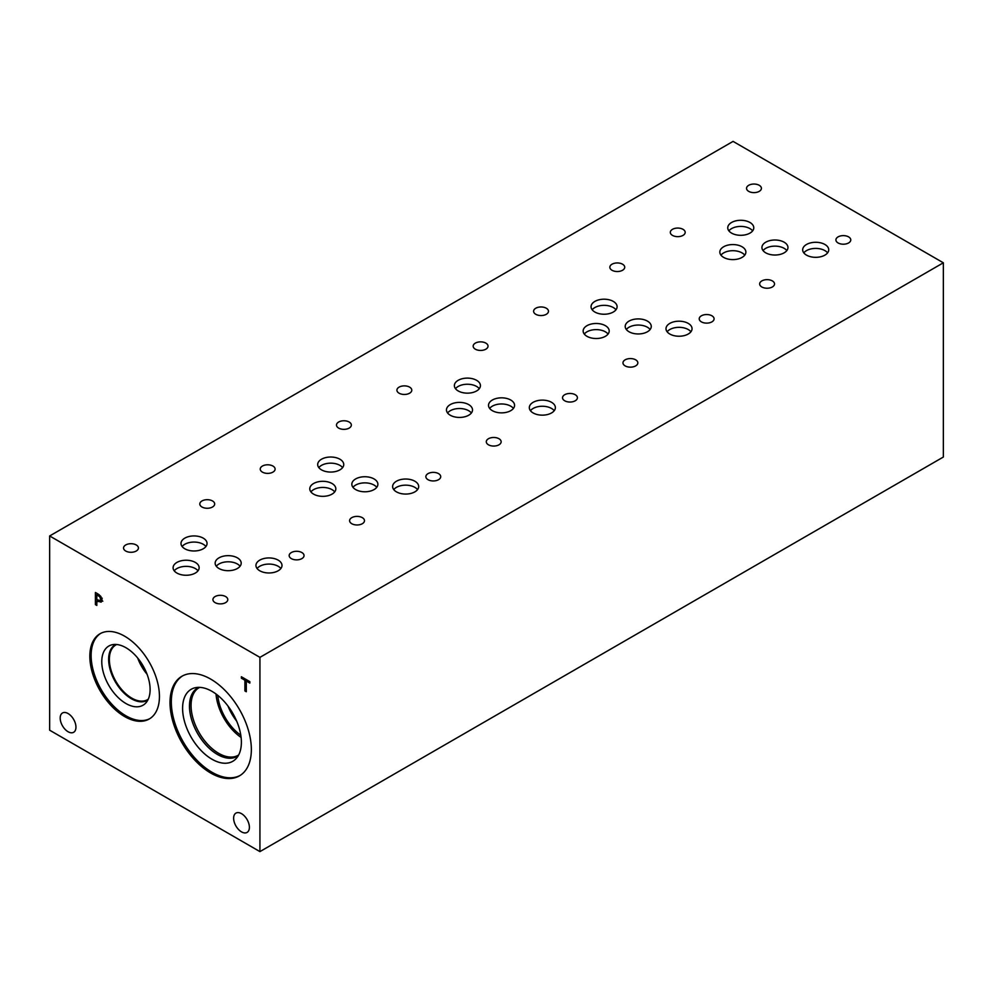 <?xml version="1.0" encoding="UTF-8"?>
<svg xmlns="http://www.w3.org/2000/svg" width="993" height="993" viewBox="0 0 993 993"><rect width="100%" height="100%" fill="white"/><g stroke="black" fill="none" stroke-linecap="round" stroke-linejoin="round"><path stroke-width="1.49" d="M259.93 657.366L259.93 851.609L49.65 730.203L49.65 535.959L259.93 657.366L943.35 262.797L733.07 141.391L49.65 535.959M96.817 594.695L96.817 599.536L100.008 600.653L100.616 599.201L99.846 596.905L96.817 594.695L98.034 594L100.814 596.359L102.068 599.983L101.149 602.155L96.817 600.914L96.817 605.432L95.415 604.625L95.415 592.486L98.059 594.013M101.609 599.735L99.983 600.666L102.267 598.233M95.415 604.625L96.817 603.818M97.078 600.765L97.078 599.685M97.078 594.546L97.078 593.442M96.817 600.914L98.009 600.219M102.8 601.199L99.66 600.641M251.353 749.529A57.52 33.203 60 0 1 239.437 775.868A57.52 33.203 60 0 1 195.124 760.452A57.52 33.203 60 0 1 170.014 702.572A57.52 33.203 60 0 1 181.93 676.245A57.52 33.203 60 0 1 226.243 691.649A57.52 33.203 60 0 1 251.353 749.529M124.634 716.561A49.216 28.412 60 0 1 92.486 673.192A49.216 28.412 60 0 1 100.032 633.745A49.216 28.412 60 0 1 124.634 636.19A49.216 28.412 60 0 1 156.795 679.56A49.216 28.412 60 0 1 149.248 718.994A49.216 28.412 60 0 1 124.634 716.561M249.392 827.318A11.146 6.442 60 0 1 247.083 832.419A11.146 6.442 60 0 1 238.494 829.44A11.146 6.442 60 0 1 233.628 818.207A11.146 6.442 60 0 1 235.937 813.106A11.146 6.442 60 0 1 244.526 816.097A11.146 6.442 60 0 1 249.392 827.318M75.952 727.186A11.146 6.442 60 0 1 73.643 732.288A11.146 6.442 60 0 1 65.054 729.296A11.146 6.442 60 0 1 60.188 718.076A11.146 6.442 60 0 1 62.497 712.974A11.146 6.442 60 0 1 71.086 715.965A11.146 6.442 60 0 1 75.952 727.186M246.301 691.736L244.899 690.929L244.899 680.23L241.373 678.194L241.373 676.754L249.826 681.632L249.826 683.072L246.301 681.037L246.301 691.736M244.899 690.929L246.301 690.123M246.301 681.037L247.542 680.317M241.373 678.194L242.615 677.474M244.899 680.23L246.152 679.51M246.562 680.888L246.562 679.746M259.93 851.609L943.35 457.041L943.35 262.797M137.717 658.061A31.615 18.246 -120 0 0 147.038 674.197M141.54 663.324A29.169 16.844 -120 0 0 144.395 668.264M148.255 699.196A31.615 18.246 60 0 1 147.535 699.655A31.615 18.246 60 0 1 123.169 691.19A31.615 18.246 60 0 1 109.367 659.377A31.615 18.246 60 0 1 115.92 644.904A31.615 18.246 60 0 1 116.677 644.507M149.893 718.609A49.216 28.412 60 0 1 125.937 715.804A49.216 28.412 60 0 1 93.963 673.031A49.216 28.412 60 0 1 100.69 633.385M125.937 703.516A34.172 19.723 60 0 1 102.838 670.461A34.172 19.723 60 0 1 112.408 644.693A34.172 19.723 60 0 1 125.937 647.721A34.172 19.723 60 0 1 147.287 674.855A34.172 19.723 60 0 1 145.959 702.808A34.172 19.723 60 0 1 125.937 703.516M147.845 700.053A32.124 18.544 60 0 1 147.411 700.313A32.124 18.544 60 0 1 131.349 698.724A32.124 18.544 60 0 1 110.372 670.424A32.124 18.544 60 0 1 115.3 644.68A32.124 18.544 60 0 1 115.734 644.445M147.423 700.313A32.124 18.544 60 0 1 131.361 698.712A32.124 18.544 60 0 1 110.384 670.412A32.124 18.544 60 0 1 115.3 644.68M227.956 706.011A36.604 21.138 -120 0 0 236.669 721.117M216.027 694.008A39.05 22.541 -120 0 0 241.113 737.451M217.79 695.373A36.604 21.138 -120 0 0 240.802 735.242M238.655 754.978A39.05 22.541 60 0 1 238.196 755.263A39.05 22.541 60 0 1 208.108 744.8A39.05 22.541 60 0 1 191.066 705.502A39.05 22.541 60 0 1 199.146 687.628A39.05 22.541 60 0 1 199.618 687.367M198.823 687.355A39.509 22.814 -120 0 0 189.502 706.023A39.509 22.814 -120 0 0 207.475 746.537A39.509 22.814 -120 0 0 238.27 755.685A39.521 22.814 60 0 1 237.178 756.393A39.521 22.814 60 0 1 206.718 745.805A39.521 22.814 60 0 1 189.464 706.035A39.521 22.814 -120 0 0 206.73 745.793A39.521 22.814 -120 0 0 237.19 756.393M197.669 687.938A39.521 22.814 -120 0 0 189.489 706.023A39.521 22.814 60 0 1 197.657 687.938A39.521 22.814 60 0 1 198.811 687.355M191.202 689.291A41.569 24.006 -120 0 0 182.588 708.332A41.569 24.006 -120 0 0 200.747 750.149A41.569 24.006 -120 0 0 232.784 761.296A41.569 24.006 -120 0 0 232.772 713.297A41.569 24.006 -120 0 0 191.202 689.291A41.569 24.006 -120 0 0 182.6 708.319A41.569 24.006 -120 0 0 200.735 750.162A41.569 24.006 -120 0 0 232.772 761.308M182.588 675.885A57.52 33.203 -120 0 0 171.317 701.815A57.52 33.203 -120 0 0 196.006 759.248A57.52 33.203 -120 0 0 240.083 775.471M786.816 250.584A13.008 7.51 0 0 0 784.147 248.337A13.008 7.51 0 0 0 763.071 250.584M784.147 242.205A13.008 7.51 180 0 1 787.958 247.518A13.008 7.51 180 0 1 779.927 254.456A13.008 7.51 180 0 1 765.74 252.83A13.008 7.51 180 0 1 761.929 247.518A13.008 7.51 180 0 1 769.96 240.579A13.008 7.51 180 0 1 784.147 242.205M752.644 230.86A13.008 7.51 0 0 0 749.963 228.613A13.008 7.51 0 0 0 728.887 230.86M749.963 222.482A13.008 7.51 180 0 1 753.774 227.794A13.008 7.51 180 0 1 745.743 234.733A13.008 7.51 180 0 1 731.568 233.107A13.008 7.51 180 0 1 727.757 227.794A13.008 7.51 180 0 1 735.788 220.856A13.008 7.51 180 0 1 749.963 222.482M240.07 566.246A13.021 7.522 0 0 0 237.389 563.999A13.021 7.522 0 0 0 216.288 566.246M237.389 557.855A13.021 7.522 180 0 1 241.2 563.18A13.021 7.522 180 0 1 233.169 570.119A13.021 7.522 180 0 1 218.969 568.492A13.021 7.522 180 0 1 215.158 563.18A13.021 7.522 180 0 1 223.189 556.229A13.021 7.522 180 0 1 237.389 557.855M198.017 570.814A13.021 7.522 0 0 0 195.336 568.567A13.021 7.522 0 0 0 174.234 570.814M195.336 562.423A13.021 7.522 180 0 1 199.146 567.735A13.021 7.522 180 0 1 191.103 574.686A13.021 7.522 180 0 1 176.915 573.06A13.021 7.522 180 0 1 173.092 567.735A13.021 7.522 180 0 1 181.136 560.797A13.021 7.522 180 0 1 195.336 562.423M376.757 487.327A13.021 7.522 0 0 0 374.076 485.08A13.021 7.522 0 0 0 352.974 487.327M374.076 478.949A13.021 7.522 180 0 1 377.886 484.261A13.021 7.522 180 0 1 369.843 491.212A13.021 7.522 180 0 1 355.655 489.574A13.021 7.522 180 0 1 351.832 484.261A13.021 7.522 180 0 1 359.876 477.31A13.021 7.522 180 0 1 374.076 478.949M334.703 491.895A13.021 7.522 0 0 0 332.022 489.648A13.021 7.522 0 0 0 310.921 491.895M332.022 483.504A13.021 7.522 180 0 1 335.833 488.829A13.021 7.522 180 0 1 327.789 495.768A13.021 7.522 180 0 1 313.602 494.142A13.021 7.522 180 0 1 309.779 488.829A13.021 7.522 180 0 1 317.822 481.878A13.021 7.522 180 0 1 332.022 483.504M513.443 408.421A13.021 7.522 0 0 0 510.762 406.174A13.021 7.522 0 0 0 489.661 408.421M510.762 400.03A13.021 7.522 180 0 1 514.573 405.343A13.021 7.522 180 0 1 506.529 412.294A13.021 7.522 180 0 1 492.342 410.668A13.021 7.522 180 0 1 488.519 405.343A13.021 7.522 180 0 1 496.562 398.404A13.021 7.522 180 0 1 510.762 400.03M471.377 412.976A13.021 7.522 0 0 0 468.696 410.73A13.021 7.522 0 0 0 447.595 412.976M468.696 404.598A13.021 7.522 180 0 1 472.519 409.91A13.021 7.522 180 0 1 464.476 416.861A13.021 7.522 180 0 1 450.276 415.235A13.021 7.522 180 0 1 446.465 409.91A13.021 7.522 180 0 1 454.509 402.959A13.021 7.522 180 0 1 468.696 404.598M650.117 329.502A13.021 7.522 0 0 0 647.436 327.256A13.021 7.522 0 0 0 626.335 329.502M647.436 321.111A13.021 7.522 180 0 1 651.259 326.436A13.021 7.522 180 0 1 643.216 333.387A13.021 7.522 180 0 1 629.016 331.749A13.021 7.522 180 0 1 625.205 326.436A13.021 7.522 180 0 1 633.249 319.485A13.021 7.522 180 0 1 647.436 321.111M608.064 334.07A13.021 7.522 0 0 0 605.382 331.823A13.021 7.522 0 0 0 584.281 334.07M605.382 325.679A13.021 7.522 180 0 1 609.193 331.004A13.021 7.522 180 0 1 601.162 337.943A13.021 7.522 180 0 1 586.962 336.317A13.021 7.522 180 0 1 583.152 331.004A13.021 7.522 180 0 1 591.195 324.053A13.021 7.522 180 0 1 605.382 325.679M744.75 255.151A13.021 7.522 0 0 0 742.069 252.905A13.021 7.522 0 0 0 720.968 255.151M742.069 246.773A13.021 7.522 180 0 1 745.88 252.085A13.021 7.522 180 0 1 737.836 259.036A13.021 7.522 180 0 1 723.649 257.398A13.021 7.522 180 0 1 719.838 252.085A13.021 7.522 180 0 1 727.869 245.134A13.021 7.522 180 0 1 742.069 246.773M827.603 252.867A13.021 7.522 0 0 0 824.922 250.621A13.021 7.522 0 0 0 803.821 252.867M824.922 244.489A13.021 7.522 180 0 1 828.733 249.802A13.021 7.522 180 0 1 820.69 256.753A13.021 7.522 180 0 1 806.502 255.127A13.021 7.522 180 0 1 802.679 249.802A13.021 7.522 180 0 1 810.722 242.851A13.021 7.522 180 0 1 824.922 244.489M690.917 331.786A13.021 7.522 0 0 0 688.236 329.539A13.021 7.522 0 0 0 667.135 331.786M688.236 323.395A13.021 7.522 180 0 1 692.047 328.72A13.021 7.522 180 0 1 684.016 335.659A13.021 7.522 180 0 1 669.816 334.033A13.021 7.522 180 0 1 666.005 328.72A13.021 7.522 180 0 1 674.036 321.769A13.021 7.522 180 0 1 688.236 323.395M615.97 309.791A13.021 7.522 0 0 0 613.289 307.545A13.021 7.522 0 0 0 592.188 309.791M613.289 301.4A13.021 7.522 180 0 1 617.1 306.713A13.021 7.522 180 0 1 609.069 313.664A13.021 7.522 180 0 1 594.869 312.038A13.021 7.522 180 0 1 591.058 306.713A13.021 7.522 180 0 1 599.102 299.774A13.021 7.522 180 0 1 613.289 301.4M554.231 410.705A13.021 7.522 0 0 0 551.549 408.458A13.021 7.522 0 0 0 530.448 410.705M551.549 402.314A13.021 7.522 180 0 1 555.372 407.626A13.021 7.522 180 0 1 547.329 414.577A13.021 7.522 180 0 1 533.129 412.951A13.021 7.522 180 0 1 529.319 407.626A13.021 7.522 180 0 1 537.362 400.688A13.021 7.522 180 0 1 551.549 402.314M479.284 388.697A13.021 7.522 0 0 0 476.603 386.451A13.021 7.522 0 0 0 455.502 388.697M476.603 380.319A13.021 7.522 180 0 1 480.426 385.632A13.021 7.522 180 0 1 472.383 392.583A13.021 7.522 180 0 1 458.183 390.944A13.021 7.522 180 0 1 454.372 385.632A13.021 7.522 180 0 1 462.415 378.681A13.021 7.522 180 0 1 476.603 380.319M417.544 489.611A13.021 7.522 0 0 0 414.863 487.364A13.021 7.522 0 0 0 393.762 489.611M414.863 481.22A13.021 7.522 180 0 1 418.686 486.545A13.021 7.522 180 0 1 410.643 493.496A13.021 7.522 180 0 1 396.443 491.858A13.021 7.522 180 0 1 392.632 486.545A13.021 7.522 180 0 1 400.675 479.594A13.021 7.522 180 0 1 414.863 481.22M342.61 467.616A13.021 7.522 0 0 0 339.929 465.369A13.021 7.522 0 0 0 318.827 467.616M339.929 459.225A13.021 7.522 180 0 1 343.739 464.55A13.021 7.522 180 0 1 335.696 471.489A13.021 7.522 180 0 1 321.509 469.863A13.021 7.522 180 0 1 317.686 464.55A13.021 7.522 180 0 1 325.729 457.599A13.021 7.522 180 0 1 339.929 459.225M280.87 568.53A13.021 7.522 0 0 0 278.189 566.283A13.021 7.522 0 0 0 257.088 568.53M278.189 560.139A13.021 7.522 180 0 1 282 565.451A13.021 7.522 180 0 1 273.956 572.402A13.021 7.522 180 0 1 259.769 570.776A13.021 7.522 180 0 1 255.946 565.451A13.021 7.522 180 0 1 263.989 558.513A13.021 7.522 180 0 1 278.189 560.139M205.923 546.522A13.021 7.522 0 0 0 203.242 544.276A13.021 7.522 0 0 0 182.141 546.522M203.242 538.144A13.021 7.522 180 0 1 207.053 543.456A13.021 7.522 180 0 1 199.01 550.407A13.021 7.522 180 0 1 184.822 548.781A13.021 7.522 180 0 1 180.999 543.456A13.021 7.522 180 0 1 189.042 536.505A13.021 7.522 180 0 1 203.242 538.144M136.24 544.958A7.435 4.295 180 0 1 138.424 547.999A7.435 4.295 180 0 1 133.832 551.959A7.435 4.295 180 0 1 125.726 551.028A7.435 4.295 180 0 1 123.554 547.999A7.435 4.295 180 0 1 128.147 544.027A7.435 4.295 180 0 1 136.24 544.958M301.86 552.542A7.435 4.295 180 0 1 304.044 555.571A7.435 4.295 180 0 1 299.452 559.543A7.435 4.295 180 0 1 291.346 558.612A7.435 4.295 180 0 1 289.174 555.571A7.435 4.295 180 0 1 293.767 551.611A7.435 4.295 180 0 1 301.86 552.542M272.926 466.052A7.435 4.295 180 0 1 275.111 469.081A7.435 4.295 180 0 1 270.518 473.053A7.435 4.295 180 0 1 262.413 472.122A7.435 4.295 180 0 1 260.24 469.081A7.435 4.295 180 0 1 264.821 465.121A7.435 4.295 180 0 1 272.926 466.052M438.546 473.624A7.435 4.295 180 0 1 440.718 476.665A7.435 4.295 180 0 1 436.138 480.624A7.435 4.295 180 0 1 428.033 479.693A7.435 4.295 180 0 1 425.86 476.665A7.435 4.295 180 0 1 430.441 472.693A7.435 4.295 180 0 1 438.546 473.624M409.613 387.133A7.435 4.295 180 0 1 411.785 390.175A7.435 4.295 180 0 1 407.204 394.134A7.435 4.295 180 0 1 399.099 393.203A7.435 4.295 180 0 1 396.915 390.175A7.435 4.295 180 0 1 401.507 386.203A7.435 4.295 180 0 1 409.613 387.133M575.232 394.717A7.435 4.295 180 0 1 577.405 397.746A7.435 4.295 180 0 1 572.812 401.718A7.435 4.295 180 0 1 564.719 400.787A7.435 4.295 180 0 1 562.534 397.746A7.435 4.295 180 0 1 567.127 393.787A7.435 4.295 180 0 1 575.232 394.717M546.299 308.227A7.435 4.295 180 0 1 548.471 311.256A7.435 4.295 180 0 1 543.879 315.228A7.435 4.295 180 0 1 535.786 314.297A7.435 4.295 180 0 1 533.601 311.256A7.435 4.295 180 0 1 538.194 307.296A7.435 4.295 180 0 1 546.299 308.227M711.919 315.799A7.435 4.295 180 0 1 714.091 318.84A7.435 4.295 180 0 1 709.499 322.799A7.435 4.295 180 0 1 701.393 321.869A7.435 4.295 180 0 1 699.221 318.84A7.435 4.295 180 0 1 703.814 314.868A7.435 4.295 180 0 1 711.919 315.799M682.998 229.321A7.435 4.295 180 0 1 685.182 232.362A7.435 4.295 180 0 1 680.59 236.322A7.435 4.295 180 0 1 672.484 235.391A7.435 4.295 180 0 1 670.312 232.362A7.435 4.295 180 0 1 674.892 228.39A7.435 4.295 180 0 1 682.998 229.321M848.593 236.88A7.435 4.295 180 0 1 850.778 239.921A7.435 4.295 180 0 1 846.185 243.881A7.435 4.295 180 0 1 838.08 242.95A7.435 4.295 180 0 1 835.907 239.921A7.435 4.295 180 0 1 840.5 235.949A7.435 4.295 180 0 1 848.593 236.88M772.343 280.907A7.435 4.295 180 0 1 774.528 283.936A7.435 4.295 180 0 1 769.935 287.908A7.435 4.295 180 0 1 761.83 286.977A7.435 4.295 180 0 1 759.657 283.936A7.435 4.295 180 0 1 764.25 279.976A7.435 4.295 180 0 1 772.343 280.907M759.223 185.294A7.435 4.295 180 0 1 761.408 188.322A7.435 4.295 180 0 1 756.815 192.294A7.435 4.295 180 0 1 748.71 191.364A7.435 4.295 180 0 1 746.537 188.322A7.435 4.295 180 0 1 751.13 184.363A7.435 4.295 180 0 1 759.223 185.294M635.669 359.826A7.435 4.295 180 0 1 637.841 362.855A7.435 4.295 180 0 1 633.249 366.827A7.435 4.295 180 0 1 625.156 365.896A7.435 4.295 180 0 1 622.971 362.855A7.435 4.295 180 0 1 627.564 358.895A7.435 4.295 180 0 1 635.669 359.826M622.549 264.2A7.435 4.295 180 0 1 624.721 267.241A7.435 4.295 180 0 1 620.129 271.201A7.435 4.295 180 0 1 612.023 270.27A7.435 4.295 180 0 1 609.851 267.241A7.435 4.295 180 0 1 614.444 263.269A7.435 4.295 180 0 1 622.549 264.2M498.982 438.732A7.435 4.295 180 0 1 501.155 441.773A7.435 4.295 180 0 1 496.574 445.733A7.435 4.295 180 0 1 488.469 444.802A7.435 4.295 180 0 1 486.285 441.773A7.435 4.295 180 0 1 490.877 437.801A7.435 4.295 180 0 1 498.982 438.732M485.862 343.119A7.435 4.295 180 0 1 488.035 346.147A7.435 4.295 180 0 1 483.442 350.119A7.435 4.295 180 0 1 475.349 349.188A7.435 4.295 180 0 1 473.164 346.147A7.435 4.295 180 0 1 477.757 342.188A7.435 4.295 180 0 1 485.862 343.119M362.296 517.651A7.435 4.295 180 0 1 364.481 520.68A7.435 4.295 180 0 1 359.888 524.652A7.435 4.295 180 0 1 351.783 523.721A7.435 4.295 180 0 1 349.61 520.68A7.435 4.295 180 0 1 354.191 516.72A7.435 4.295 180 0 1 362.296 517.651M349.176 422.025A7.435 4.295 180 0 1 351.348 425.066A7.435 4.295 180 0 1 346.768 429.026A7.435 4.295 180 0 1 338.663 428.095A7.435 4.295 180 0 1 336.49 425.066A7.435 4.295 180 0 1 341.071 421.094A7.435 4.295 180 0 1 349.176 422.025M225.61 596.557A7.435 4.295 180 0 1 227.794 599.598A7.435 4.295 180 0 1 223.202 603.558A7.435 4.295 180 0 1 215.096 602.627A7.435 4.295 180 0 1 212.924 599.598A7.435 4.295 180 0 1 217.517 595.626A7.435 4.295 180 0 1 225.61 596.557M212.49 500.944A7.435 4.295 180 0 1 214.674 503.972A7.435 4.295 180 0 1 210.082 507.944A7.435 4.295 180 0 1 201.976 507.013A7.435 4.295 180 0 1 199.804 503.972A7.435 4.295 180 0 1 204.397 500.013A7.435 4.295 180 0 1 212.49 500.944M99.846 596.905L100.814 596.359M97.972 595.366L99.126 594.695M100.616 599.201L101.869 598.469M97.997 601.597L99.424 600.777"/></g></svg>
